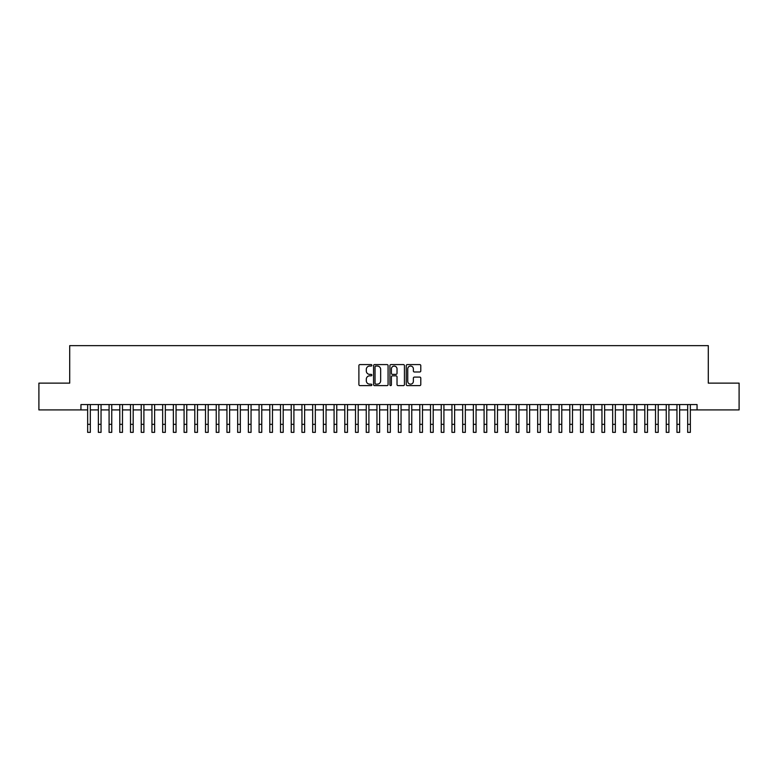 <?xml version="1.0" encoding="UTF-8"?>
<svg xmlns="http://www.w3.org/2000/svg" width="778" height="778" viewBox="0 0 778 778"><rect width="100%" height="100%" fill="white"/><g stroke="black" fill="none" stroke-linecap="round" stroke-linejoin="round"><path stroke-width="1.17" d="M371.855 365.32A0.739 0.739 0 0 0 371.125 364.581L359.942 364.581A1.05 1.05 0 0 0 358.891 365.631L358.891 384.565A1.05 1.05 0 0 0 359.942 385.616L371.125 385.616A0.739 0.739 0 0 0 371.855 384.877A0.739 0.739 0 0 0 371.125 384.147L369.676 384.147A3.365 3.365 0 0 1 366.312 380.773L366.312 379.197A3.365 3.365 0 0 1 369.676 375.832L371.125 375.832A0.739 0.739 0 0 0 371.855 375.093A0.739 0.739 0 0 0 371.125 374.364L369.676 374.364A3.365 3.365 0 0 1 366.312 370.999L366.312 369.414A3.365 3.365 0 0 1 369.676 366.049L371.125 366.049A0.739 0.739 0 0 0 371.855 365.32M419.741 371.991A1.05 1.05 0 0 0 420.791 370.941L420.791 365.631A1.05 1.05 0 0 0 419.741 364.581L407.322 364.581A1.05 1.05 0 0 0 406.272 365.631L406.272 384.565A1.05 1.05 0 0 0 407.322 385.616L419.741 385.616A1.05 1.05 0 0 0 420.791 384.565L420.791 378.147A1.05 1.05 0 0 0 419.741 377.097L414.421 377.097A1.05 1.05 0 0 0 413.371 378.147L413.371 381.327A2.811 2.811 0 0 1 410.56 384.147A2.811 2.811 0 0 1 407.75 381.327L407.75 368.869A2.811 2.811 0 0 1 410.56 366.049A2.811 2.811 0 0 1 413.371 368.869L413.371 370.941A1.05 1.05 0 0 0 414.421 371.991L419.741 371.991M80.951 409.918L38.9 409.918L38.9 383.136L69.709 383.136L69.709 345.636L708.291 345.636L708.291 383.136L739.1 383.136L739.1 409.918L697.049 409.918L697.049 404.56L80.951 404.56L80.951 409.918L87.651 409.918M388.076 365.631A1.05 1.05 0 0 0 387.026 364.581L374.617 364.581A1.05 1.05 0 0 0 373.566 365.631L373.566 384.565A1.05 1.05 0 0 0 374.617 385.616L387.026 385.616A1.05 1.05 0 0 0 388.076 384.565L388.076 365.631M390.974 364.581L403.383 364.581A1.05 1.05 0 0 1 404.434 365.631L404.434 384.565A1.05 1.05 0 0 1 403.383 385.616L398.073 385.616A1.05 1.05 0 0 1 397.023 384.565L397.023 376.883A1.05 1.05 0 0 0 395.963 375.832L392.443 375.832A1.05 1.05 0 0 0 391.392 376.883L391.392 384.877A0.739 0.739 0 0 1 390.653 385.616A0.739 0.739 0 0 1 389.924 384.877L389.924 365.631A1.05 1.05 0 0 1 390.974 364.581M90.326 409.918L98.368 409.918M101.043 409.918L109.085 409.918M111.76 409.918L119.793 409.918M122.477 409.918L130.51 409.918M133.184 409.918L141.226 409.918M143.901 409.918L151.943 409.918M154.618 409.918L162.651 409.918M165.335 409.918L173.368 409.918M176.052 409.918L184.085 409.918M186.759 409.918L194.801 409.918M197.476 409.918L205.509 409.918M208.193 409.918L216.226 409.918M218.91 409.918L226.943 409.918M229.617 409.918L237.66 409.918M240.334 409.918L248.367 409.918M251.051 409.918L259.084 409.918M261.768 409.918L269.801 409.918M272.475 409.918L280.518 409.918M283.192 409.918L291.225 409.918M293.909 409.918L301.942 409.918M304.626 409.918L312.659 409.918M315.333 409.918L323.376 409.918M326.05 409.918L334.083 409.918M336.767 409.918L344.8 409.918M347.484 409.918L355.517 409.918M358.191 409.918L366.234 409.918M368.908 409.918L376.951 409.918M379.625 409.918L387.658 409.918M390.342 409.918L398.375 409.918M401.049 409.918L409.092 409.918M411.766 409.918L419.809 409.918M422.483 409.918L430.516 409.918M433.2 409.918L441.233 409.918M443.917 409.918L451.95 409.918M454.624 409.918L462.667 409.918M465.341 409.918L473.374 409.918M476.058 409.918L484.091 409.918M486.775 409.918L494.808 409.918M497.482 409.918L505.525 409.918M508.199 409.918L516.232 409.918M518.916 409.918L526.949 409.918M529.633 409.918L537.666 409.918M540.34 409.918L548.383 409.918M551.057 409.918L559.09 409.918M561.774 409.918L569.807 409.918M572.491 409.918L580.524 409.918M583.199 409.918L591.241 409.918M593.915 409.918L601.948 409.918M604.632 409.918L612.665 409.918M615.349 409.918L623.382 409.918M626.057 409.918L634.099 409.918M636.774 409.918L644.816 409.918M647.49 409.918L655.523 409.918M658.207 409.918L666.24 409.918M668.915 409.918L676.957 409.918M679.632 409.918L687.674 409.918M690.349 409.918L697.049 409.918M375.774 366.049A0.739 0.739 0 0 0 375.035 366.788L375.035 383.408A0.739 0.739 0 0 0 375.774 384.147L377.301 384.147A3.365 3.365 0 0 0 380.666 380.773L380.666 369.414A3.365 3.365 0 0 0 377.301 366.049L375.774 366.049M397.023 368.918A2.811 2.811 0 0 0 394.203 366.107A2.811 2.811 0 0 0 391.392 368.918L391.392 373.314A1.05 1.05 0 0 0 392.443 374.364L395.963 374.364A1.05 1.05 0 0 0 397.023 373.314L397.023 368.918M87.651 424.331L90.326 424.331L90.326 432.364L87.651 432.364L87.651 404.56M90.326 424.331L90.326 404.56M98.368 432.364L101.043 432.364L98.368 432.364L98.368 404.56M101.043 432.364L101.043 404.56M109.085 432.364L111.76 432.364L109.085 432.364L109.085 404.56M111.76 432.364L111.76 404.56M119.793 432.364L122.477 432.364L119.793 432.364L119.793 404.56M122.477 432.364L122.477 404.56M130.51 432.364L133.184 432.364L130.51 432.364L130.51 404.56M133.184 432.364L133.184 404.56M141.226 432.364L143.901 432.364L141.226 432.364L141.226 404.56M143.901 432.364L143.901 404.56M151.943 432.364L154.618 432.364L151.943 432.364L151.943 404.56M154.618 432.364L154.618 404.56M162.651 432.364L165.335 432.364L162.651 432.364L162.651 404.56M165.335 432.364L165.335 404.56M173.368 432.364L176.052 432.364L173.368 432.364L173.368 404.56M176.052 432.364L176.052 404.56M184.085 432.364L186.759 432.364L184.085 432.364L184.085 404.56M186.759 432.364L186.759 404.56M194.801 432.364L197.476 432.364L194.801 432.364L194.801 404.56M197.476 432.364L197.476 404.56M205.509 432.364L208.193 432.364L205.509 432.364L205.509 404.56M208.193 432.364L208.193 404.56M216.226 432.364L218.91 432.364L216.226 432.364L216.226 404.56M218.91 432.364L218.91 404.56M226.943 432.364L229.617 432.364L226.943 432.364L226.943 404.56M229.617 432.364L229.617 404.56M237.66 432.364L240.334 432.364L237.66 432.364L237.66 404.56M240.334 432.364L240.334 404.56M248.367 432.364L251.051 432.364L248.367 432.364L248.367 404.56M251.051 432.364L251.051 404.56M259.084 432.364L261.768 432.364L259.084 432.364L259.084 404.56M261.768 432.364L261.768 404.56M269.801 432.364L272.475 432.364L269.801 432.364L269.801 404.56M272.475 432.364L272.475 404.56M280.518 432.364L283.192 432.364L280.518 432.364L280.518 404.56M283.192 432.364L283.192 404.56M291.225 432.364L293.909 432.364L291.225 432.364L291.225 404.56M293.909 432.364L293.909 404.56M301.942 432.364L304.626 432.364L301.942 432.364L301.942 404.56M304.626 432.364L304.626 404.56M312.659 432.364L315.333 432.364L312.659 432.364L312.659 404.56M315.333 432.364L315.333 404.56M323.376 432.364L326.05 432.364L323.376 432.364L323.376 404.56M326.05 432.364L326.05 404.56M334.083 432.364L336.767 432.364L334.083 432.364L334.083 404.56M336.767 432.364L336.767 404.56M344.8 432.364L347.484 432.364L344.8 432.364L344.8 404.56M347.484 432.364L347.484 404.56M355.517 432.364L358.191 432.364L355.517 432.364L355.517 404.56M358.191 432.364L358.191 404.56M366.234 432.364L368.908 432.364L366.234 432.364L366.234 404.56M368.908 432.364L368.908 404.56M376.951 432.364L379.625 432.364L376.951 432.364L376.951 404.56M379.625 432.364L379.625 404.56M387.658 432.364L390.342 432.364L387.658 432.364L387.658 404.56M390.342 432.364L390.342 404.56M398.375 432.364L401.049 432.364L398.375 432.364L398.375 404.56M401.049 432.364L401.049 404.56M409.092 432.364L411.766 432.364L409.092 432.364L409.092 404.56M411.766 432.364L411.766 404.56M419.809 432.364L422.483 432.364L419.809 432.364L419.809 404.56M422.483 432.364L422.483 404.56M430.516 432.364L433.2 432.364L430.516 432.364L430.516 404.56M433.2 432.364L433.2 404.56M441.233 432.364L443.917 432.364L441.233 432.364L441.233 404.56M443.917 432.364L443.917 404.56M451.95 432.364L454.624 432.364L451.95 432.364L451.95 404.56M454.624 432.364L454.624 404.56M462.667 432.364L465.341 432.364L462.667 432.364L462.667 404.56M465.341 432.364L465.341 404.56M473.374 432.364L476.058 432.364L473.374 432.364L473.374 404.56M476.058 432.364L476.058 404.56M484.091 432.364L486.775 432.364L484.091 432.364L484.091 404.56M486.775 432.364L486.775 404.56M494.808 432.364L497.482 432.364L494.808 432.364L494.808 404.56M497.482 432.364L497.482 404.56M505.525 432.364L508.199 432.364L505.525 432.364L505.525 404.56M508.199 432.364L508.199 404.56M516.232 432.364L518.916 432.364L516.232 432.364L516.232 404.56M518.916 432.364L518.916 404.56M526.949 432.364L529.633 432.364L526.949 432.364L526.949 404.56M529.633 432.364L529.633 404.56M537.666 432.364L540.34 432.364L537.666 432.364L537.666 404.56M540.34 432.364L540.34 404.56M548.383 432.364L551.057 432.364L548.383 432.364L548.383 404.56M551.057 432.364L551.057 404.56M559.09 432.364L561.774 432.364L559.09 432.364L559.09 404.56M561.774 432.364L561.774 404.56M569.807 432.364L572.491 432.364L569.807 432.364L569.807 404.56M572.491 432.364L572.491 404.56M580.524 432.364L583.199 432.364L580.524 432.364L580.524 404.56M583.199 432.364L583.199 404.56M591.241 432.364L593.915 432.364L591.241 432.364L591.241 404.56M593.915 432.364L593.915 404.56M601.948 432.364L604.632 432.364L601.948 432.364L601.948 404.56M604.632 432.364L604.632 404.56M612.665 432.364L615.349 432.364L612.665 432.364L612.665 404.56M615.349 432.364L615.349 404.56M623.382 432.364L626.057 432.364L623.382 432.364L623.382 404.56M626.057 432.364L626.057 404.56M634.099 432.364L636.774 432.364L634.099 432.364L634.099 404.56M636.774 432.364L636.774 404.56M644.816 432.364L647.49 432.364L644.816 432.364L644.816 404.56M647.49 432.364L647.49 404.56M655.523 432.364L658.207 432.364L655.523 432.364L655.523 404.56M658.207 432.364L658.207 404.56M666.24 432.364L668.915 432.364L666.24 432.364L666.24 404.56M668.915 432.364L668.915 404.56M676.957 432.364L679.632 432.364L676.957 432.364L676.957 404.56M679.632 432.364L679.632 404.56M687.674 432.364L690.349 432.364L687.674 432.364L687.674 404.56M690.349 432.364L690.349 404.56M98.368 424.331L101.043 424.331M109.085 424.331L111.76 424.331M119.793 424.331L122.477 424.331M130.51 424.331L133.184 424.331M141.226 424.331L143.901 424.331M151.943 424.331L154.618 424.331M162.651 424.331L165.335 424.331M173.368 424.331L176.052 424.331M184.085 424.331L186.759 424.331M194.801 424.331L197.476 424.331M205.509 424.331L208.193 424.331M216.226 424.331L218.91 424.331M226.943 424.331L229.617 424.331M237.66 424.331L240.334 424.331M248.367 424.331L251.051 424.331M259.084 424.331L261.768 424.331M269.801 424.331L272.475 424.331M280.518 424.331L283.192 424.331M291.225 424.331L293.909 424.331M301.942 424.331L304.626 424.331M312.659 424.331L315.333 424.331M323.376 424.331L326.05 424.331M334.083 424.331L336.767 424.331M344.8 424.331L347.484 424.331M355.517 424.331L358.191 424.331M366.234 424.331L368.908 424.331M376.951 424.331L379.625 424.331M387.658 424.331L390.342 424.331M398.375 424.331L401.049 424.331M409.092 424.331L411.766 424.331M419.809 424.331L422.483 424.331M430.516 424.331L433.2 424.331M441.233 424.331L443.917 424.331M451.95 424.331L454.624 424.331M462.667 424.331L465.341 424.331M473.374 424.331L476.058 424.331M484.091 424.331L486.775 424.331M494.808 424.331L497.482 424.331M505.525 424.331L508.199 424.331M516.232 424.331L518.916 424.331M526.949 424.331L529.633 424.331M537.666 424.331L540.34 424.331M548.383 424.331L551.057 424.331M559.09 424.331L561.774 424.331M569.807 424.331L572.491 424.331M580.524 424.331L583.199 424.331M591.241 424.331L593.915 424.331M601.948 424.331L604.632 424.331M612.665 424.331L615.349 424.331M623.382 424.331L626.057 424.331M634.099 424.331L636.774 424.331M644.816 424.331L647.49 424.331M655.523 424.331L658.207 424.331M666.24 424.331L668.915 424.331M676.957 424.331L679.632 424.331M687.674 424.331L690.349 424.331"/></g></svg>
